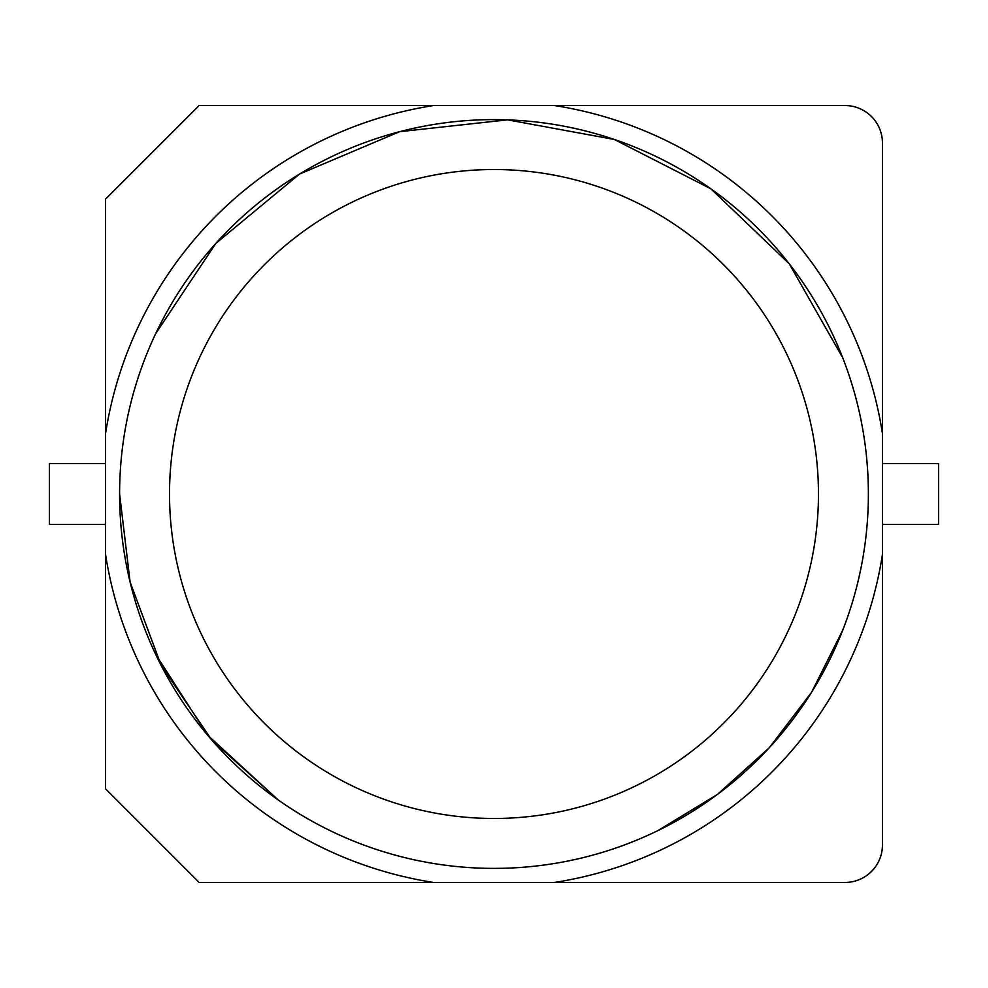 <?xml version="1.0" encoding="UTF-8"?>
<svg xmlns="http://www.w3.org/2000/svg" width="988" height="988" viewBox="0 0 988 988"><rect width="100%" height="100%" fill="white"/><g stroke="black" fill="none" stroke-linecap="round" stroke-linejoin="round"><path stroke-width="1.48" d="M155.684 333.635L215.829 243.406L299.525 174.073L399.609 131.688L507.585 119.844L614.326 139.469L710.891 188.819L789.239 263.759L842.813 357.977L789.239 263.759L710.891 188.819L614.326 139.469L507.585 119.844L399.609 131.688L299.525 174.073L215.829 243.406L155.684 333.635L215.829 243.406L299.525 174.073L399.609 131.688L507.585 119.844L614.326 139.469L710.891 188.819L789.239 263.759L842.813 357.977M842.813 630.023L811.543 692.353L769.257 747.793L717.399 794.451L657.786 830.673L717.399 794.451L769.257 747.793L811.543 692.353L842.813 630.023L811.543 692.353L769.257 747.793L717.399 794.451L657.786 830.673M278.418 800.107L211.716 739.95L161.328 665.776L130.107 582.093L119.597 494A374.403 374.403 0 0 1 606.323 136.85A374.403 374.403 0 0 1 606.323 851.15A374.403 374.403 0 0 1 119.597 494A374.403 374.403 0 0 1 606.323 136.85A374.403 374.403 0 0 1 606.323 851.15A374.403 374.403 0 0 1 119.597 494L130.107 582.093L161.328 665.776L211.716 739.95L278.418 800.107L207.554 735.097L155.684 654.365M105.555 433.522L105.555 788.844L199.156 882.445L844.999 882.445A37.445 37.445 0 0 0 882.445 844.999L882.445 433.522A393.125 393.125 0 0 0 554.478 105.555L199.156 105.555L105.555 199.156L105.555 433.522A393.125 393.125 0 0 1 433.522 105.555M433.522 882.445A393.125 393.125 0 0 1 105.555 554.478M882.445 433.522L882.445 143.001A37.445 37.445 0 0 0 844.999 105.555L554.478 105.555M554.478 882.445A393.125 393.125 0 0 0 882.445 554.478M105.555 463.582L49.4 463.582L49.4 524.418L105.555 524.418M882.445 524.418L938.6 524.418L938.6 463.582L882.445 463.582M169.516 494A324.484 324.484 0 0 1 606.323 189.585A324.484 324.484 0 0 1 606.323 798.415A324.484 324.484 0 0 1 169.516 494"/></g></svg>
